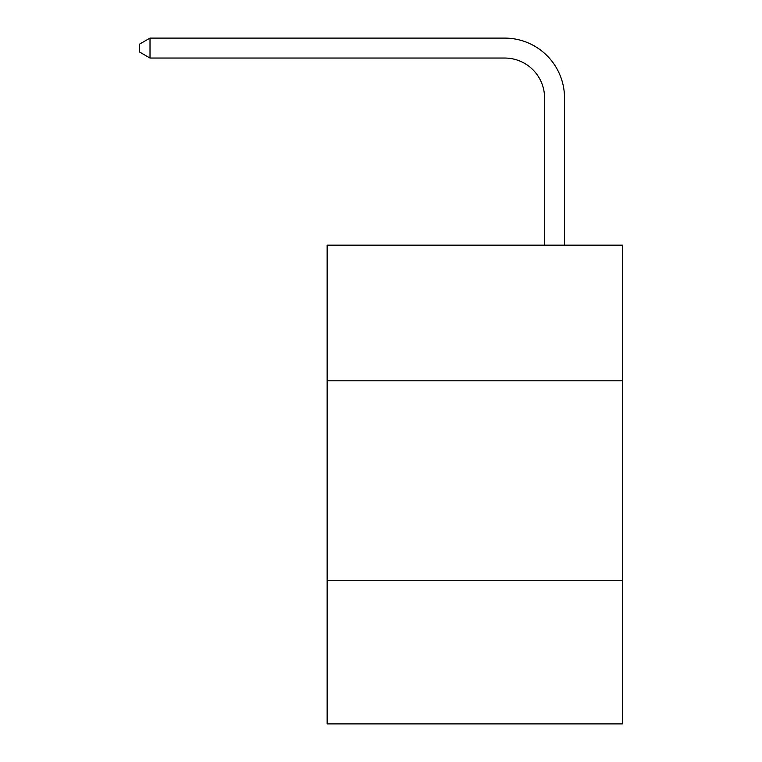 <?xml version="1.0" encoding="UTF-8"?>
<svg xmlns="http://www.w3.org/2000/svg" width="762" height="762" viewBox="0 0 762 762"><rect width="100%" height="100%" fill="white"/><g stroke="black" fill="none" stroke-linecap="round" stroke-linejoin="round"><path stroke-width="1.14" d="M622.363 380.8L622.363 245.154L327.146 245.154L327.146 380.8L622.363 380.8L622.363 723.9L327.146 723.9L327.146 380.8M622.363 580.273L327.146 580.273M544.573 245.154L544.573 97.946A39.891 39.891 69.5 0 0 504.673 58.045L150.009 58.045L139.636 52.064L139.636 44.082L150.009 38.1L504.673 38.1A59.846 59.846 -110.5 0 1 564.518 97.946L564.518 245.154M544.573 97.946A39.891 39.891 69.5 0 0 504.673 58.045A39.891 39.891 69.5 0 1 544.573 97.946A39.891 39.891 69.5 0 0 504.673 58.045A39.891 39.891 69.5 0 1 544.573 97.946A39.891 39.891 69.5 0 0 504.673 58.045A39.891 39.891 69.5 0 1 544.573 97.946A39.891 39.891 69.5 0 0 504.673 58.045A39.891 39.891 69.5 0 1 544.573 97.946A39.891 39.891 69.5 0 0 504.673 58.045A39.891 39.891 69.5 0 1 544.573 97.946A39.891 39.891 69.5 0 0 504.673 58.045A39.891 39.891 69.5 0 1 544.573 97.946A39.891 39.891 69.5 0 0 504.673 58.045A39.891 39.891 69.5 0 1 544.573 97.946A39.891 39.891 69.5 0 0 504.673 58.045A39.891 39.891 69.5 0 1 544.573 97.946A39.891 39.891 69.5 0 0 504.673 58.045A39.891 39.891 69.5 0 1 544.573 97.946A39.891 39.891 69.5 0 0 504.673 58.045A39.891 39.891 69.5 0 1 544.573 97.946A39.891 39.891 69.5 0 0 504.673 58.045A39.891 39.891 69.5 0 1 544.573 97.946A39.891 39.891 69.5 0 0 504.673 58.045A39.891 39.891 69.5 0 1 544.573 97.946A39.891 39.891 69.5 0 0 504.673 58.045A39.891 39.891 69.5 0 1 544.573 97.946A39.891 39.891 69.5 0 0 504.673 58.045A39.891 39.891 69.5 0 1 544.573 97.946A39.891 39.891 69.5 0 0 504.673 58.045A39.891 39.891 69.5 0 1 544.573 97.946A39.891 39.891 69.5 0 0 504.673 58.045A39.891 39.891 69.5 0 1 544.573 97.946A39.891 39.891 69.5 0 0 504.673 58.045A39.891 39.891 69.5 0 1 544.573 97.946A39.891 39.891 69.5 0 0 504.673 58.045A39.891 39.891 69.5 0 1 544.573 97.946A39.891 39.891 69.5 0 0 504.673 58.045A39.891 39.891 69.5 0 1 544.573 97.946A39.891 39.891 69.5 0 0 504.673 58.045A39.891 39.891 69.5 0 1 544.573 97.946A39.891 39.891 69.5 0 0 504.673 58.045A39.891 39.891 69.5 0 1 544.573 97.946A39.891 39.891 69.5 0 0 504.673 58.045A39.891 39.891 69.5 0 1 544.573 97.946A39.891 39.891 69.5 0 0 504.673 58.045A39.891 39.891 69.5 0 1 544.573 97.946A39.891 39.891 69.5 0 0 504.673 58.045M150.009 58.045L150.009 38.1L504.673 38.1"/></g></svg>
